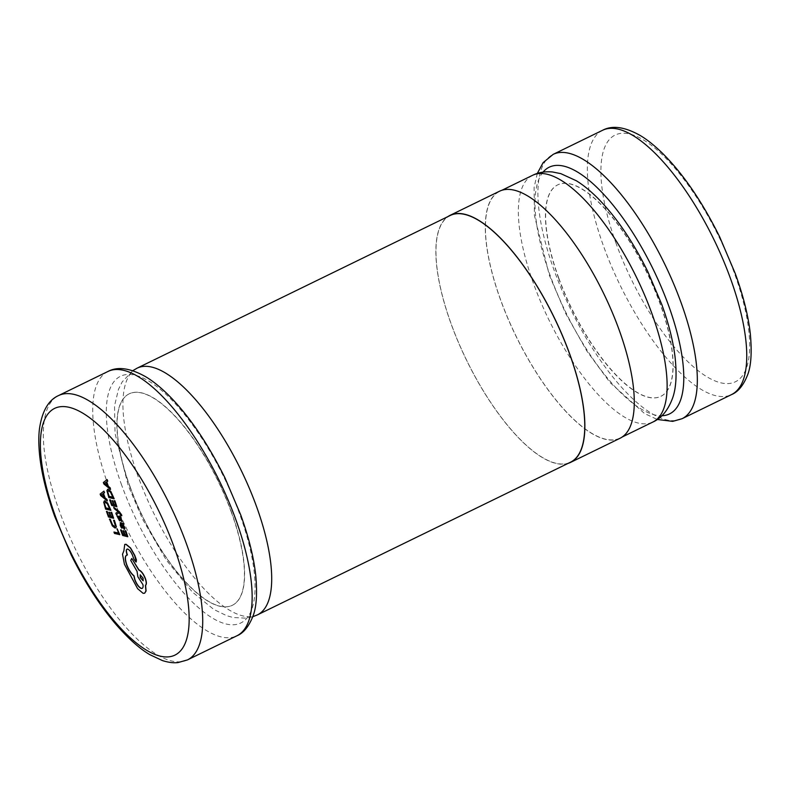 <?xml version="1.0" encoding="UTF-8"?>
<svg xmlns="http://www.w3.org/2000/svg" width="790" height="790" viewBox="0 0 790 790"><rect width="100%" height="100%" fill="white"/><g stroke="black" fill="none" stroke-linecap="round" stroke-linejoin="round"><path stroke-width="0.59" stroke-dasharray="3.95 2.96" d="M130.232 487.055A117.641 41.732 64 0 1 129.284 393.795A117.641 41.732 64 0 1 231.45 512.009A117.641 41.732 64 0 1 232.398 605.268A117.641 41.732 64 0 1 130.232 487.055M558.609 278.159A117.641 41.732 64 0 1 557.661 184.9A117.641 41.732 64 0 1 659.828 303.113A117.641 41.732 64 0 1 660.776 396.373A117.641 41.732 64 0 1 558.609 278.159M618.827 329.292A137.243 48.694 -116 0 0 499.635 191.378A137.243 48.694 -116 0 0 500.751 300.18A137.243 48.694 -116 0 0 619.943 438.094A137.243 48.694 -116 0 0 618.827 329.292M558.777 278.08A117.641 41.732 64 0 1 557.819 184.821A117.641 41.732 64 0 1 659.986 303.034A117.641 41.732 64 0 1 660.944 396.294A117.641 41.732 64 0 1 558.777 278.08M568.178 463.345A137.44 48.763 64 0 1 451.238 324.265A137.44 48.763 64 0 1 447.871 216.628M620.032 438.272A137.44 48.763 64 0 1 500.663 300.161A137.44 48.763 64 0 1 499.547 191.21M231.282 512.088A117.641 41.732 64 0 1 232.24 605.347A117.641 41.732 64 0 1 130.073 487.134A117.641 41.732 64 0 1 129.116 393.874A117.641 41.732 64 0 1 231.282 512.088M450.211 215.482A137.243 48.694 -116 0 0 451.317 324.285A137.243 48.694 -116 0 0 570.518 462.199M107.173 479.57L103.53 482.433L104.073 483.924L110.719 489.326M114.313 500.653L115.715 505.027M109.84 499.774L111.874 505.353L117.019 506.627M112.19 500.633L113.395 504.454M113.879 507.18L114.392 508.592L118.283 511.624M119.014 512.592L121.838 515.653M118.056 511.752L116.031 513.095L116.584 514.616M119.922 517.47L121.621 521.262L122.292 521.42M117.048 515.712L118.628 519.721L120.169 520.541M119.231 519.237L119.517 515.979M120.722 522.713L120.347 525.162L122.282 528.066M120.801 524.135L124.366 529.27L124.909 528.796M105.08 500.84L103.846 502.015L105.781 509.037L110.926 510.31M117.117 528.767L118.47 533.033M114.125 531.956L114.639 533.359L119.784 534.633M109.563 519.119L112.496 525.804L115.794 527.858M115.409 525.765L114.491 526.377L115.567 525.676L113.74 520.146M111.084 512.216L112.486 516.591M106.62 511.337L108.645 516.917L113.799 518.191M108.971 512.197L110.166 516.018M103.954 491.133L100.31 493.997L100.853 495.488L107.499 500.89M125.235 530.663L126.637 535.047M120.761 529.794L122.796 535.373L127.941 536.637M123.122 530.653L124.316 534.475M108.299 489.277L107.075 490.462L109.01 497.483L114.155 498.747M124.82 544.399L124.05 550.709L122.677 554.155L124.593 564.169L137.776 588.599L143.267 593.25L144.679 593.181M127.042 549.139L127.842 549.04C129.59 549.721 131.219 551.805 132.72 555.301L134.112 559.221L136.305 561.897M126.588 555.173L127.407 554.965M131.95 558.402L130.883 560.317L137.203 571.269L138.062 576.74L143.108 584.58C143.494 587.306 142.941 588.57 141.43 588.372M109.622 508.711L107.549 503.842L105.633 502.312L104.616 503.141L105.465 502.391M104.241 497.443L102.927 493.839M123.931 527.671L123.052 525.054L121.788 524.333M112.842 497.157L110.778 492.279L108.852 490.748L107.835 491.587L108.694 490.837M107.47 485.89L106.156 482.275M143.188 580.759L143.247 578.092L140.284 574.804M257.471 614.857A137.243 48.694 64 0 1 138.28 476.943A137.243 48.694 64 0 1 137.164 368.14M532.588 175.311A137.243 48.694 -116 0 0 533.704 284.114A137.243 48.694 -116 0 0 652.895 422.028M543.066 172.121A137.243 48.694 -116 0 0 550.344 275.996A137.243 48.694 -116 0 0 661.862 415.738M682.076 418.71A147.049 52.17 64 0 1 554.363 270.94A147.049 52.17 64 0 1 553.168 154.366M602.602 130.271A147.049 52.17 -116 0 0 603.797 246.845A147.049 52.17 -116 0 0 731.5 394.605M616.249 243.863A137.243 48.694 64 0 1 630.035 134.073A137.243 48.694 64 0 1 734.325 272.975A137.243 48.694 64 0 1 720.549 382.755A137.243 48.694 64 0 1 616.249 243.863M187.457 659.907A147.049 52.17 64 0 1 59.754 512.137A147.049 52.17 64 0 1 58.559 395.563M121.64 485.06A137.243 48.694 64 0 1 135.416 375.27A137.243 48.694 64 0 1 239.716 514.171A137.243 48.694 64 0 1 225.93 623.952A137.243 48.694 64 0 1 121.64 485.06M107.983 371.458A147.049 52.17 -116 0 0 109.178 488.032A147.049 52.17 -116 0 0 236.891 635.802M132.769 370.698L122.233 381.837L118.46 389.371L114.52 405.932L115.034 433.404L128.286 485.732L142.763 519.573L166.305 560.071L192.296 591.977L213.912 609.524L226.74 615.716L233.159 617.513L246.016 618.165L252.751 616.743M537.309 173.425L534.109 187.378L534.395 215.443L549.366 275.335L565.709 313.521L586.812 350.987L610.038 382.577L644.492 413.496L657.29 419.47M501.976 190.242L499.635 191.378M622.283 436.959L619.943 438.094"/><path stroke-width="1.19" d="M447.871 216.628A137.44 48.763 64 0 1 450.122 215.315A137.44 48.763 64 0 1 569.491 353.416A137.44 48.763 64 0 1 570.607 462.377A137.44 48.763 64 0 1 568.178 463.345M450.122 215.315L499.547 191.21A137.44 48.763 64 0 1 618.916 329.312A137.44 48.763 64 0 1 620.032 438.272L570.607 462.377M569.402 353.397A137.243 48.694 -116 0 0 450.211 215.482L137.164 368.14A137.243 48.694 64 0 1 256.355 506.054A137.243 48.694 64 0 1 257.471 614.857L570.518 462.199A137.243 48.694 -116 0 0 569.402 353.397M110.561 489.405L110.156 487.776L108.368 486.393L106.729 481.88L107.736 481.12L107.173 479.57L103.362 482.512L103.905 484.013L110.561 489.405L109.998 487.865L108.21 486.472L106.561 481.959L107.568 481.199L107.005 479.658M114.896 500.801L114.145 500.732L115.755 505.166L114.027 504.741L112.19 500.633L113.434 504.593L111.795 504.188L110.432 499.922L109.682 499.853L111.706 505.442L116.851 506.706L114.896 500.801L114.145 500.732M113.395 504.454L111.953 504.109M115.715 505.027L114.195 504.652M116.416 514.695L118.974 512.562L121.097 515.594L121.838 515.653L121.571 514.794L119.389 511.742L113.711 507.259L114.224 508.671L118.115 511.703L115.863 513.174L116.416 514.695L119.014 512.592M119.567 520.867L119.922 517.47L121.453 521.341L122.124 521.499L120.465 517.124L118.905 516.364L118.994 519.455L116.89 515.791L119.567 520.867L120.169 520.541L120.08 517.391M119.399 519.158L118.658 518.872L117.68 515.86L116.89 515.791M118.905 516.364L119.517 515.979L119.073 516.285L120.623 517.045L122.124 521.499M123.418 524.728L122.924 523.375L120.554 522.792L120.179 525.241L121.492 527.996L122.114 528.145L120.752 525.498L121.077 524.155L124.198 529.349L124.741 528.875L124.376 527.157L122.855 524.629L123.576 524.649L123.082 523.296L120.12 522.773M124.198 529.349L124.909 528.796L124.366 529.27L124.909 528.796L124.544 527.078L123.023 524.55M122.114 528.145L120.91 525.419L121.245 524.076M110.768 510.389L107.43 503.023L104.912 500.919L103.688 502.104L105.613 509.125L110.926 510.31L107.588 502.944L104.3 500.909M113.958 532.045L114.471 533.438L119.784 534.633L117.117 528.767L118.52 533.161L113.958 532.045L118.47 533.033M115.064 527.858L116.416 526.93L114.372 520.304L113.572 520.225L115.409 525.765L114.323 526.466L112.368 524.945L110.254 519.287L109.563 519.119L112.328 525.883L114.896 527.937L115.794 527.858M115.567 525.676L114.491 526.377L112.526 524.866L110.254 519.287M111.676 512.355L110.926 512.295L112.535 516.719L110.807 516.295L108.971 512.197L110.215 516.146L108.566 515.742L107.213 511.486L106.453 511.416L108.487 516.996L113.632 518.27L111.676 512.355L110.926 512.295M110.166 516.018L108.734 515.663M112.486 516.591L110.965 516.216M107.331 500.969L106.936 499.339L105.149 497.947L103.51 493.434L104.507 492.684L103.954 491.133L100.142 494.076L100.686 495.567L107.331 500.969L106.769 499.418L104.981 498.036L103.342 493.523L104.349 492.763L103.786 491.212M125.817 530.811L125.067 530.752L126.686 535.176L124.948 534.751L123.704 530.791L122.954 530.732L124.366 534.603L122.717 534.198L121.354 529.932L120.603 529.873L122.638 535.452L127.783 536.726L125.817 530.811L125.067 530.752M124.316 534.475L122.885 534.119M126.637 535.047L125.116 534.672M113.987 498.836L110.649 491.459L108.141 489.356L106.907 490.541L108.842 497.562L114.155 498.747L110.817 491.38L107.519 489.356M136.117 561.888L136.433 559.932L134.784 555.38L130.587 547.964L126.074 544.261L124.82 544.399M136.305 561.897L134.616 555.469L130.419 548.043L125.906 544.34L124.741 544.438L123.892 550.788L122.509 554.234L124.425 564.248L137.618 588.678L143.099 593.33L144.6 593.231L145.913 591.078L145.429 585.341C146.535 584.481 146.476 582.25 145.251 578.636C143.326 573.895 141.173 571.032 138.783 570.024L131.782 558.481L130.715 560.396L137.035 571.348L137.894 576.828L142.951 584.659C143.336 587.385 142.773 588.649 141.262 588.451C138.872 587.454 136.719 584.59 134.804 579.85L133.865 575.9C131.031 573.609 128.612 569.886 126.588 564.712C124.632 558.708 124.85 555.489 127.239 555.044L127.012 554.432C125.847 550.808 126.064 549.04 127.684 549.129C129.422 549.801 131.051 551.884 132.552 555.38L133.945 559.3L135.949 561.967M142.259 588.352L141.43 588.372C139.04 587.375 136.887 584.511 134.962 579.771L134.024 575.821C131.199 573.53 128.77 569.797 126.756 564.633C124.79 558.629 125.008 555.41 127.407 554.965L127.18 554.353C126.015 550.729 126.232 548.961 127.842 549.04M144.679 593.181L146.081 590.999L145.587 585.262C146.703 584.403 146.644 582.171 145.409 578.557C143.494 573.817 141.341 570.943 138.951 569.946L131.782 558.481M119.616 534.712L116.95 528.846M114.896 527.937L116.249 527.009L114.372 520.304M114.204 520.383L113.572 520.225M115.409 525.765L114.491 526.377M110.096 519.366L109.395 519.198M110.807 516.295L109.553 512.345M109.395 512.424L108.803 512.275M108.566 515.742L107.213 511.486M107.045 511.565L106.453 511.416M113.632 518.27L111.509 512.433M105.08 500.84L104.379 500.87M105.702 507.871L109.672 508.849L107.391 503.921L105.465 502.391L104.448 503.22L105.702 507.871L109.622 508.711M105.465 502.391L104.448 503.22L105.87 507.792M105.633 502.312L104.616 503.141M104.241 497.443L102.917 493.809L101.081 494.994L104.241 497.443M102.927 493.839L101.081 494.994M101.248 494.955L104.132 497.147M124.948 534.751L123.704 530.791M123.546 530.87L122.954 530.732M122.717 534.198L121.354 529.932M121.196 530.021L120.603 529.873M127.783 536.726L125.659 530.89M120.722 522.713L120.199 522.723M123.052 527.483L123.931 527.671L123.724 526.673L121.571 524.274L123.052 527.483L124.099 527.592M121.788 524.333L123.21 527.404M121.67 515.732L119.221 511.821L113.711 507.259M114.027 504.741L112.782 500.781M112.615 500.86L112.032 500.712M111.795 504.188L110.432 499.922M110.264 500.001L109.682 499.853M116.851 506.706L114.738 500.88M108.299 489.277L107.598 489.306M108.921 496.308L112.891 497.285L110.61 492.358L108.694 490.837L107.677 491.666L108.921 496.308L112.842 497.157M108.694 490.837L107.677 491.666L109.089 496.229M108.852 490.748L107.835 491.587M107.47 485.89L106.146 482.246L104.3 483.441L107.47 485.89M106.156 482.275L104.468 483.362L107.361 485.593M142.18 588.392L141.43 588.372M126.509 555.202L127.407 554.965M126.963 549.168L127.684 549.129M143.079 578.171L140.195 574.844L140.225 577.47L143.108 580.808L143.079 578.171M140.284 574.804L140.393 577.391L143.188 580.759M651.78 313.225A137.243 48.694 -116 0 0 532.588 175.311C538.385 172.408 545.051 171.292 552.565 171.983L560.831 173.652L576.305 180.742C583.02 184.83 590.13 190.607 597.635 198.063C616.101 216.776 632.849 241.355 647.879 271.79L661.773 304.436C668.696 323.564 673.129 341.142 675.075 357.169C676.981 374.974 676.092 388.759 672.438 398.516C667.925 410.415 661.418 418.246 652.895 422.028A137.243 48.694 -116 0 0 651.78 313.225M661.862 415.738A137.243 48.694 -116 0 0 668.429 305.108A137.243 48.694 -116 0 0 543.066 172.121M602.602 130.271L553.168 154.366A147.049 52.17 64 0 1 680.881 302.135A147.049 52.17 64 0 1 682.076 418.71L731.5 394.605A147.049 52.17 -116 0 0 730.306 278.031A147.049 52.17 -116 0 0 602.602 130.271C612.309 125.087 624.89 126.854 640.344 135.574C647.01 139.524 654.327 145.36 662.287 153.082C683.044 173.681 702.162 201.598 719.631 236.803L735.302 273.636C743.341 295.904 748.347 316.01 750.332 333.953C752.021 352.577 751.093 366.293 747.518 375.112C743.39 385.441 738.058 391.939 731.5 394.605M187.457 659.907L178.096 662.553C173.79 663.146 168.596 662.494 162.503 660.608L149.883 654.693C139.553 648.679 128.059 638.369 115.419 623.774C99.234 604.666 84.461 581.647 71.09 554.718L54.757 516.532C46.788 494.451 41.801 474.484 39.777 456.64C38.592 445.619 38.503 436.258 39.5 428.575C42.147 411.037 48.496 400.036 58.559 395.563A147.049 52.17 64 0 1 186.272 543.332A147.049 52.17 64 0 1 187.457 659.907L236.891 635.802A147.049 52.17 -116 0 0 235.697 519.227A147.049 52.17 -116 0 0 107.983 371.458C117.7 366.284 130.281 368.051 145.735 376.771C152.401 380.721 159.718 386.557 167.678 394.279C188.435 414.878 207.543 442.795 225.022 477.999L240.693 514.833C248.722 537.101 253.728 557.207 255.713 575.15C257.412 593.774 256.474 607.49 252.909 616.309C248.781 626.638 243.439 633.136 236.891 635.802M173.81 546.305A137.243 48.694 -116 0 0 69.52 407.413A137.243 48.694 -116 0 0 55.734 517.193A137.243 48.694 -116 0 0 160.024 656.095A137.243 48.694 -116 0 0 173.81 546.305M137.164 368.14L132.769 370.698M553.168 154.366L543.125 162.641L537.309 173.425M532.588 175.311L501.976 190.242M58.559 395.563L107.983 371.458M652.895 422.028L622.283 436.959M657.29 419.47L672.705 421.366L682.076 418.71M252.751 616.743L257.471 614.857"/></g></svg>
